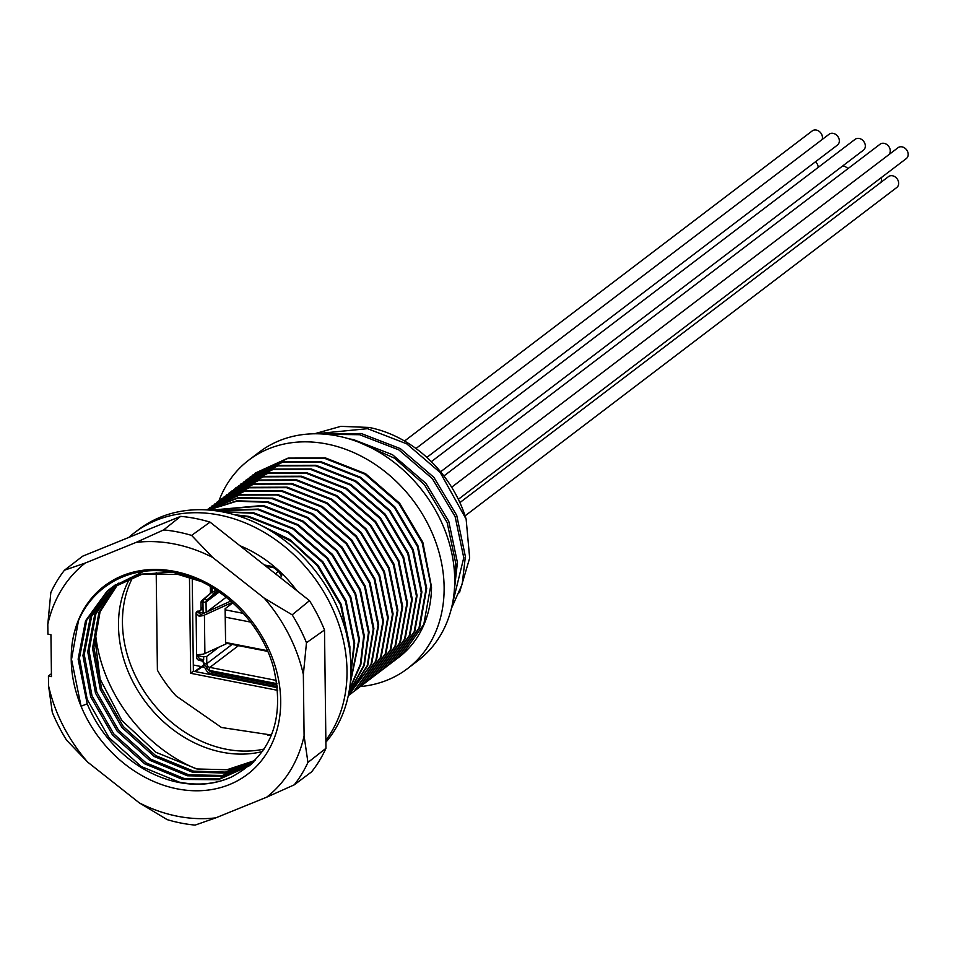<?xml version="1.0" encoding="UTF-8"?>
<svg xmlns="http://www.w3.org/2000/svg" width="956" height="956" viewBox="0 0 956 956"><rect width="100%" height="100%" fill="white"/><g stroke="black" fill="none" stroke-linecap="round" stroke-linejoin="round"><path stroke-width="1.43" d="M210.045 522.131A158.361 128.606 -127.3 0 0 195.335 518.451A158.361 128.606 -127.3 0 0 180.648 516.371L82.646 556.189L64.494 570.194L85.227 563.06L136.087 542.399L163.631 529.923A158.361 128.606 52.7 0 1 177.601 531.942A158.361 128.606 52.7 0 1 191.594 535.408L210.045 522.131L309.493 600.667L292.189 614.839A158.361 128.606 52.7 0 1 306.482 642.731L324.514 629.98A158.361 128.606 -127.3 0 0 309.493 600.667M94.477 635.023L100.117 679.095L121.878 720.561L156.103 752.36L196.96 768.983L226.942 769.735A112.557 91.406 -127.3 0 0 255.371 760.283M78.356 621.328L71.521 659.341L81.069 706.245A118.293 96.066 -127.3 0 0 177.278 788.867A118.293 96.066 -127.3 0 0 280.694 700.664A118.293 96.066 -127.3 0 0 174.625 571.389A118.293 96.066 -127.3 0 0 71.939 645.443C77.914 594.19 124.292 561.507 175.199 572.859C219.235 581.14 261.55 621.878 273.751 668.483C285.175 719.82 271.026 756.017 231.304 777.097C215.124 784.171 197.749 785.844 179.178 782.104L141.237 766.521L108.924 737.518L87.211 699.481L79.444 658.17L86.841 619.835L108.339 590.27L110.956 588.143M200.629 581.356L177.744 574.329L141.572 574.46L110.299 588.645L107.036 591.262L85.538 620.826L78.129 659.162L87.199 703.819A112.557 91.406 -127.3 0 0 178.748 782.426A112.557 91.406 -127.3 0 0 231.304 777.097M251.571 763.999L250.293 764.991M249.636 765.493L219.151 778.829L183.982 778.447L146.041 762.864L113.728 733.873L92.015 695.837L84.236 654.525L91.645 616.19L113.406 586.398M112.736 586.865L90.342 617.182L82.933 655.517L90.701 696.828L112.426 734.865L144.738 763.856L182.68 779.439L218.279 779.738L248.99 765.983L252.515 763.127M251.978 763.593L222.378 775.471L188.774 774.802L150.833 759.219L118.532 730.217L96.807 692.18L89.039 650.869L95.887 613.872L115.939 584.737M115.246 585.18L94.752 614.445L87.737 651.861L95.504 693.172L117.218 731.209L149.53 760.211L187.472 775.794L221.505 776.392L251.344 764.119M253.878 761.812L225.377 772.113L193.578 771.145L155.637 755.563L123.324 726.572L101.611 688.535L93.843 647.224L100.081 611.732L118.544 583.184M117.827 583.59L98.946 612.318L92.529 648.216L100.308 689.527L122.021 727.564L154.334 756.555L192.276 772.137L224.564 773.034L253.376 762.302M226.942 769.735L255.276 760.39M110.299 588.645L139.54 574.245L172.044 572.262M114.039 585.873L115.748 584.498M143.34 571.509L113.37 586.339M215.805 817.846A148.108 120.277 52.7 0 1 177.613 816.269A148.108 120.277 52.7 0 1 139.265 802.849L167.169 819.627A158.361 128.606 52.7 0 0 181.162 823.092A158.361 128.606 52.7 0 0 195.132 825.1L215.805 817.846L266.664 797.196L294.269 784.828L311.584 771.862A158.361 128.606 -127.3 0 0 325.96 748.321L324.514 629.98M139.265 802.849L87.665 762.099L66.573 740.183A158.361 128.606 52.7 0 1 52.281 712.304L48.553 685.775L48.433 676.023L51.421 673.693M306.482 642.731L303.351 674.47L304.092 735.881L307.94 762.434A158.361 128.606 52.7 0 1 294.269 784.828M325.96 748.321L307.94 762.434M191.594 535.408L212.626 557.408L264.238 598.157L292.189 614.839M180.648 516.371L163.631 529.923M64.494 570.194A158.361 128.606 52.7 0 0 50.823 592.601L47.8 624.364L47.92 634.127L50.943 634.724L51.457 676.609L48.433 676.023M47.8 624.364A148.108 120.277 52.7 0 1 85.227 563.06M87.665 762.099A148.108 120.277 52.7 0 1 48.553 685.775M136.087 542.399A148.108 120.277 52.7 0 1 212.626 557.408M264.238 598.157A148.108 120.277 52.7 0 1 303.351 674.47M304.092 735.881A148.108 120.277 52.7 0 1 266.664 797.196M87.199 703.819L81.069 706.245C72.716 685.751 69.668 665.484 71.939 645.443M360.4 686.539A131.02 106.391 -127.3 0 0 407.423 668.674L417.999 660.62A131.02 106.391 -127.3 0 0 454.709 579.085A131.02 106.391 -127.3 0 0 384.157 455.319A131.02 106.391 -127.3 0 0 259.363 452.069L248.787 460.111A131.02 106.391 -127.3 0 0 218.996 500.705M407.423 668.674A131.02 106.391 -127.3 0 0 444.122 587.139A131.02 106.391 -127.3 0 0 373.569 463.373A131.02 106.391 -127.3 0 0 248.787 460.111M315.552 433.773L367.558 428.682L406.754 443.847L440.262 472.587L466.134 519.144A113.931 92.517 -127.3 0 0 369.159 427.463L340.838 426.352L314.44 433.785M451.375 608.53L462.202 584.176L465.369 556.5L456.705 515.296L433.916 477.403L400.421 448.663L361.213 433.498L323.236 434.036M451.889 606.367L463.768 557.718L455.104 516.503L432.327 478.621L398.819 449.882L359.623 434.717L326.39 434.299M454.363 589.84L457.434 562.534L448.758 521.331L425.982 483.449L392.486 454.698L353.278 439.533L349.024 438.84M454.709 581.666L455.833 563.753L447.169 522.55L424.392 484.656L394.601 458.247L359.48 442.497M255.3 473.053L288.067 458.103L325.578 457.972L365.55 473.674L399.68 503.286L422.827 542.279L431.515 586.96A116.775 94.835 -127.3 0 1 398.795 657.334L396.668 658.899M252.922 474.905L287.409 458.593L324.932 458.462L364.905 474.164L399.034 503.776L422.182 542.769L430.845 585.168L423.783 624.483L402.094 654.681L398.772 657.358A116.775 94.835 -127.3 0 0 398.795 657.334M250.496 476.697L283.263 461.748L320.774 461.617L360.747 477.319L394.876 506.943L418.023 545.936L426.699 588.334L419.624 627.638L397.935 657.836L394.29 660.763M248.13 478.562L282.618 462.238L320.129 462.106L360.101 477.809L394.231 507.433L417.378 546.426L426.053 588.824L418.979 628.128L397.29 658.326L391.864 662.556M245.704 480.354L278.459 465.405L315.97 465.273L355.943 480.976L390.084 510.588L413.219 549.581L421.895 591.979L414.82 631.295L393.131 661.492L389.498 664.408M243.326 482.206L277.814 465.895L315.325 465.763L355.297 481.466L389.439 511.078L412.574 550.07L421.249 592.469L414.175 631.785L392.486 661.982L387.072 666.201M240.9 483.999L273.667 469.049L311.178 468.918L351.151 484.62L385.28 514.244L408.427 553.237L417.091 595.636L410.028 634.939L388.339 665.137L384.694 668.065M238.522 485.863L273.01 469.539L310.533 469.408L350.505 485.11L384.635 514.734L407.77 553.727L416.446 596.126L409.383 635.429L387.694 665.639L382.269 669.857M236.096 487.656L268.863 472.706L306.374 472.575L346.347 488.277L380.476 517.889L403.623 556.882L412.299 599.281L405.225 638.596L383.535 668.794L379.89 671.71M233.73 489.508L268.218 473.196L305.729 473.065L345.702 488.767L379.831 518.391L402.978 557.384L411.654 599.77L404.579 639.086L382.89 669.284L377.465 673.502M231.304 491.3L264.059 476.351L301.57 476.219L341.543 491.922L375.684 521.546L398.819 560.539L407.495 602.937L400.421 642.241L378.731 672.45L375.099 675.366M228.926 493.165L263.414 476.841L300.925 476.709L340.898 492.412L375.039 522.036L398.174 561.029L406.85 603.427L399.775 642.731L378.086 672.94L372.661 677.159M226.5 494.957L259.255 480.008L296.778 479.876L336.751 495.578L370.88 525.191L394.027 564.195L402.691 606.582L395.629 645.898L373.939 676.095L370.295 679.011M224.122 496.809L258.61 480.498L296.133 480.366L336.106 496.068L370.235 525.692L393.37 564.685L402.046 607.072L394.983 646.387L373.294 676.585L367.869 680.803M221.696 498.602L254.463 483.652L291.974 483.521L331.947 499.223L366.076 528.847L389.223 567.84L397.899 610.239L390.825 649.542L369.135 679.752L365.491 682.668M219.33 500.466L253.818 484.142L291.329 484.011L331.302 499.713L365.431 529.337L388.578 568.33L397.254 610.729L390.179 650.032L368.49 680.242L363.065 684.46M216.904 502.259L249.659 487.309L287.17 487.178L327.143 502.88L361.284 532.504L384.42 571.497L393.095 613.883L386.021 653.199L364.332 683.397L360.699 686.312M214.526 504.123L249.014 487.799L286.525 487.668L326.498 503.37L360.639 532.994L383.774 571.987L392.45 614.373L385.376 653.689L363.686 683.887L358.261 688.105M212.101 505.903L244.856 490.954L282.379 490.822L322.351 506.525L356.48 536.149L379.616 575.142L388.291 617.54L381.229 656.844L359.54 687.053L355.895 689.969M209.723 507.767L244.21 491.456L281.733 491.324L321.706 507.027L355.835 536.639L378.97 575.631L387.646 618.03L380.584 657.334L358.894 687.543L353.469 691.762M207.297 509.56L240.064 494.611L277.575 494.479L317.547 510.181L351.677 539.805L374.824 578.798L383.499 621.185L376.425 660.5L354.736 690.698L351.091 693.614M206.855 509.906L239.418 495.1L276.929 494.969L316.902 510.671L351.031 540.295L374.178 579.288L382.854 621.675L375.78 660.99L354.09 691.188L348.665 695.406M207.117 509.918L238.008 497.729L272.771 498.124L312.743 513.826L346.885 543.45L370.02 582.443L378.695 624.842L371.621 664.145L348.247 695.741M207.213 509.93L237.829 498.136L272.125 498.626L312.098 514.328L346.239 543.94L369.375 582.933L378.05 625.332L370.976 664.635L348.259 695.705M208.289 510.002L236.825 500.813L267.979 501.781L307.952 517.483L342.081 547.107L365.216 586.1L373.892 628.486L367.713 665.579L348.402 695.048M208.539 510.014L236.706 501.231L267.333 502.27L307.306 517.973L341.435 547.597L364.571 586.59L373.246 628.988L367.247 665.591L348.438 694.881M210.726 510.193L263.175 505.437L303.148 521.139L337.277 550.752L360.424 589.744L369.1 632.143L364.26 665.424L348.761 693.231M211.18 510.241L262.53 505.927L302.502 521.629L336.632 551.242L359.779 590.234L368.454 632.633L363.806 665.352L348.832 692.873M215.004 510.671L258.371 509.082L298.344 524.784L332.485 554.408L355.62 593.401L364.296 635.788L360.842 664.528L349.37 689.778M215.769 510.767L257.726 509.572L297.698 525.274L331.84 554.898L354.975 593.891L363.65 636.29L360.376 664.336L349.466 689.145M222.174 511.795L253.579 512.739L293.552 528.441L327.681 558.053L350.816 597.046L359.492 639.445L350.195 683.695M223.453 512.046L252.934 513.229L292.906 528.931L327.036 558.543L350.171 597.536L358.847 639.934L350.314 682.584M234.363 514.687L248.775 516.383L288.748 532.086L322.877 561.71L346.024 600.703L354.7 643.101L350.936 672.916M236.598 515.356L248.13 516.873L288.103 532.576L322.232 562.2L345.379 601.193L354.055 643.591L350.971 670.885M256.841 523.29L290.026 539.686L318.085 565.355L341.22 604.347L349.896 646.746L349.872 651.825M261.335 525.549L291.747 541.849L317.44 565.844L340.575 604.837L349.251 647.403M271.337 735.343L267.692 735.403M192.24 578.141L193.375 671.196L277.407 687.675M156.198 572.668L157.393 670.18A116.775 94.835 -127.3 0 0 176.012 695.872L221.469 727.492L271.468 735.033M264.274 564.96L272.376 566.55L277.646 570.72L279.283 571.043M189.467 577.245L190.638 673.287L277.67 690.352M466.134 519.144L469.671 558.053L459.489 592.624M193.375 671.196L190.638 673.287M465.094 515.846L896.752 187.507A6.835 5.557 -127.3 0 0 898.664 183.253A6.835 5.557 -127.3 0 0 894.983 176.788A6.835 5.557 -127.3 0 0 888.471 176.621L459.896 502.617M458.342 499.319L906.288 158.588A6.835 5.557 -127.3 0 0 908.2 154.334A6.835 5.557 -127.3 0 0 904.519 147.881A6.835 5.557 -127.3 0 0 898.007 147.714L451.662 487.225M888.722 154.776A6.835 5.557 -127.3 0 0 890.275 150.821A6.835 5.557 -127.3 0 0 886.594 144.368A6.835 5.557 -127.3 0 0 880.082 144.201L443.907 475.969M440.596 471.798L863.411 150.188A6.835 5.557 -127.3 0 0 865.323 145.933A6.835 5.557 -127.3 0 0 861.643 139.468A6.835 5.557 -127.3 0 0 855.13 139.301L431.347 461.652M426.854 457.386L837.42 145.085A6.835 5.557 -127.3 0 0 839.332 140.831A6.835 5.557 -127.3 0 0 835.652 134.378A6.835 5.557 -127.3 0 0 829.139 134.21L415.968 448.495M880.882 182.393A6.835 5.557 -127.3 0 0 881.408 179.871A6.835 5.557 -127.3 0 0 881.062 177.78M847.924 168.662A6.835 5.557 -127.3 0 0 842.451 166.129M822.124 139.54A6.835 5.557 -127.3 0 0 822.447 137.521A6.835 5.557 -127.3 0 0 818.766 131.068A6.835 5.557 -127.3 0 0 812.253 130.9L404.555 441.015M818.193 167.396A6.835 5.557 -127.3 0 0 815.492 161.767M133.051 576.743A115.64 93.903 -127.3 0 0 145.3 693.04A115.64 93.903 -127.3 0 0 250.221 750.962A115.64 93.903 -127.3 0 0 264.238 749.038M130.183 577.747A115.64 93.903 -127.3 0 0 140.568 694.916A115.64 93.903 -127.3 0 0 246.254 753.973A115.64 93.903 -127.3 0 0 262.565 751.512M296.802 590.653A115.64 93.903 -127.3 0 0 239.92 545.733M325.865 740.279A142.408 115.652 -127.3 0 0 323.773 591.931A142.408 115.652 -127.3 0 0 189.67 512.882A142.408 115.652 -127.3 0 0 134.677 532.588A142.408 115.652 -127.3 0 0 128.833 537.415M95.17 629.992A142.408 115.652 -127.3 0 0 196.207 768.839M325.888 742.226A142.408 115.652 -127.3 0 0 329.689 592.242A142.408 115.652 -127.3 0 0 193.638 509.871A142.408 115.652 -127.3 0 0 138.644 529.576L134.677 532.588M226.19 597.225L206.161 612.449L203.09 612.856L202.959 602.435A5.7 4.625 52.7 0 1 204.393 599.018L206.902 599.974L214.407 593.568L215.243 589.41M216.749 590.39L212.196 591.931L204.393 599.018M212.196 591.931L212.136 587.486M203.09 612.856L197.701 611.804M206.161 612.449L206.042 602.017A3.418 2.772 52.7 0 1 206.902 599.974L218.207 591.37M281.172 575.536L278.531 571.282L275.447 573.791M274.539 567.912L265.864 566.215M232.846 602.854L225.09 608.745L225.604 643.125L267.74 651.383M281.375 573.014L281.399 575.261M243.35 613.382L225.198 609.82L225.09 608.745M225.198 609.82L225.604 643.125M250.568 622.093L225.604 617.206M267.441 650.689L225.903 642.54M276.415 680.445L209.854 667.396A3.418 2.772 52.7 0 1 206.795 663.667L206.699 656.437L218.924 647.14M276.917 683.648L208.85 670.299L209.854 667.396L238.462 645.647M203.987 665.735L203.795 664.958M206.699 656.437L203.628 656.844L203.664 659.903M198.227 655.78L203.628 656.844M196.661 670.634L195.992 670.503M195.311 671.578L203.15 666.069A2.916 2.366 52.7 0 1 207.189 667.778A6.835 5.557 -127.3 0 0 212.734 672.51L277.109 685.141M195.418 671.602L201.561 667.276A2.916 2.366 52.7 0 1 205.6 668.985A6.835 5.557 -127.3 0 0 211.156 673.729L246.744 680.708L248.333 679.489L246.744 680.708L277.3 686.695M193.303 665.006L201.513 666.619L194.642 671.447L202.851 665.675A2.844 2.318 52.7 0 0 202.899 665.627L202.959 665.591M246.744 680.708L246.756 681.664L246.744 680.708M227.098 643.412L204.895 653.534A6.835 2.689 179.3 0 1 199.41 654.49L197.462 655.039L196.637 657.25A2.844 2.318 -127.3 0 0 199.195 660.369L201.142 660.751A2.844 2.318 52.7 0 1 202.899 665.627M210.368 586.446L210.44 591.967A3.418 2.772 52.7 0 1 209.579 594.011L201.859 600.583A3.418 2.772 -127.3 0 0 201.011 602.639L201.083 608.542A3.418 2.772 52.7 0 1 200.115 610.669A3.418 2.772 52.7 0 1 198.597 611.147A2.844 2.318 -127.3 0 0 196.1 613.262L198.944 616.058A6.835 2.689 -0.7 0 0 204.429 615.09L232.332 602.388M211.981 587.39L211.168 592.804L203.449 599.376L202.588 601.432L202.66 607.335L201.585 609.558M197.868 611.111L196.1 613.262L196.637 656.832L198.227 656.043A2.844 2.318 -127.3 0 0 200.784 659.162L202.732 659.544L204.488 664.42M280.717 577.938L281.661 575.022L282.928 574.556M198.43 654.597L198.227 655.625M197.689 612.055L200.951 614.529L205.612 612.521M206.747 612.007L230.802 601.049M202.959 602.435L206.042 602.017L219.175 592.027M217.729 591.047L214.407 593.568L211.909 592.612M232.117 644.404L206.795 663.667L204.966 663.906M211.156 673.729L212.734 672.51M205.6 668.985L207.189 667.778M201.561 667.276L203.15 666.069M202.732 659.544L201.142 660.751M199.195 660.369L200.784 659.162M196.637 657.25L198.227 656.043M204.429 615.09L204.895 653.534M201.083 608.542L202.66 607.335M201.011 602.639L202.588 601.432M201.859 600.583L203.449 599.376M209.579 594.011L211.168 592.804M210.44 591.967L212.029 590.76M198.944 616.058L200.951 614.529M394.613 660.512L393.968 661.002M389.821 664.169L389.176 664.659M385.017 667.814L384.372 668.304M380.213 671.471L379.568 671.96M375.421 675.115L374.776 675.605M370.617 678.772L369.972 679.262M365.813 682.417L365.168 682.919M361.021 686.073L360.376 686.563M356.218 689.718L355.572 690.22M351.414 693.375L350.768 693.865M207.619 509.309L206.974 509.799M212.423 505.664L211.778 506.154M217.227 502.008L216.582 502.498M222.019 498.363L221.374 498.853M226.823 494.706L226.178 495.196M231.627 491.061L230.982 491.551M236.419 487.405L235.774 487.895M241.223 483.76L240.577 484.25M246.027 480.103L245.381 480.593M250.819 476.458L250.173 476.948M255.622 472.802L254.977 473.292M200.115 610.669L201.704 609.462M282.653 574.269L281.661 575.022"/></g></svg>
